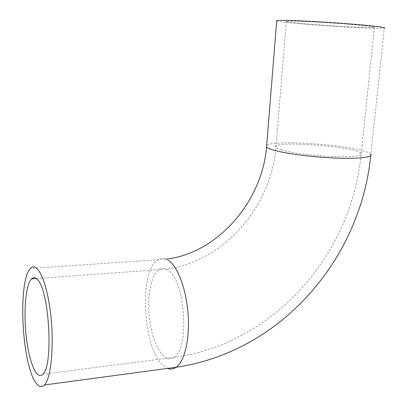 <?xml version="1.0" encoding="UTF-8"?>
<svg xmlns="http://www.w3.org/2000/svg" width="407" height="407" viewBox="0 0 407 407"><rect width="100%" height="100%" fill="white"/><g stroke="black" fill="none" stroke-linecap="round" stroke-linejoin="round"><path stroke-width="0.31" stroke-dasharray="2.04 1.53" d="M292.638 21.098L286.36 21.256C278.281 22.558 368.64 28.877 374.374 27.411C375.62 26.791 365.934 25.646 345.314 23.982C325.926 22.477 302.986 21.23 292.638 21.098M276.684 20.966C281.242 22.792 345.986 27.615 373.285 28.205L384.315 28.068L370.858 154.253C369.765 152.956 366.351 151.597 360.607 150.178C334.742 143.493 271.642 140.176 266.692 145.406M167.938 270.106C164.759 267.908 161.752 267.74 158.923 269.617C150.168 275.488 146.337 300.798 150.188 323.901C153.892 347.074 164.937 363.853 174.003 357.407C190.038 348.88 185.037 279.467 167.938 270.106M281.781 150.076C278.566 149.145 276.618 148.275 275.926 147.466C268.773 140.089 356.603 146.23 361.238 153.429C362.103 156.095 352.508 157.138 332.448 156.558C313.619 155.795 291.575 152.93 281.781 150.076M168.493 260.388C164.687 257.865 161.101 257.712 157.733 259.941C139.021 270.655 142.379 346.372 162.505 364.876L167.623 368.401M286.36 21.256L275.926 147.466C271.052 209.32 218.874 267.002 158.923 269.617L36.36 278.53M374.374 27.411L361.238 153.429C352.177 253.434 275.061 343.452 174.003 357.407L42.827 374.226M166.326 259.173L30.51 268.427"/><path stroke-width="0.61" d="M37.546 279.685C49.288 290.252 53.643 365.862 42.827 374.226C36.747 380.703 29.08 362.047 26.282 336.996C23.387 312.021 25.61 284.976 31.441 278.892C33.323 276.948 35.358 277.213 37.546 279.685M35.134 381.674C38.344 386.864 41.448 387.963 44.444 384.971C51.384 378.103 54.431 343.35 50.361 311.574C46.378 279.726 36.986 261.172 30.51 268.427C18.066 279.517 21.322 360.648 35.134 381.674M384.315 28.068C388.024 27.427 366.666 25.076 337.006 23.006C307.387 20.93 279.66 19.851 276.714 20.543L276.684 20.966M167.623 368.401C170.589 369.561 173.443 369.174 176.19 367.251C184.63 361.385 189.937 338.761 188.075 313.873C186.253 288.98 177.681 266.514 168.493 260.388M44.444 384.971L176.19 367.251C281.659 351.775 361.253 258.18 370.858 154.253C373.361 157.26 358.73 159.035 335.449 158.064C312.225 157.112 285.165 153.556 273.433 150.066C269.678 148.957 267.389 147.924 266.565 146.963L266.692 145.406M36.36 278.53L31.441 278.892M166.326 259.173C218.417 252.828 262.179 200.961 266.565 146.963L276.714 20.543"/></g></svg>
